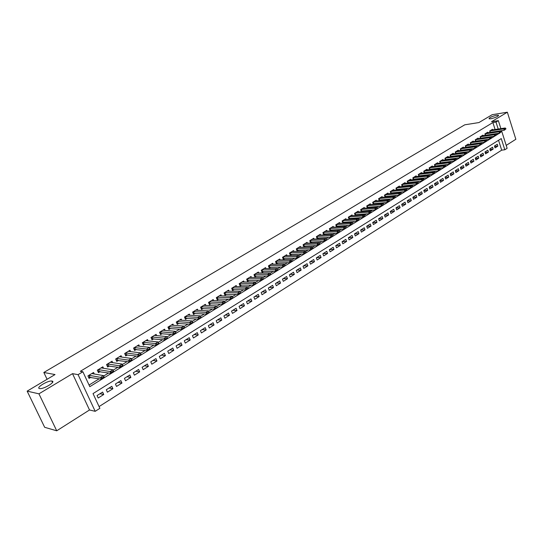 <?xml version="1.0" encoding="UTF-8"?>
<svg xmlns="http://www.w3.org/2000/svg" width="543" height="543" viewBox="0 0 543 543"><rect width="100%" height="100%" fill="white"/><g stroke="black" fill="none" stroke-linecap="round" stroke-linejoin="round"><path stroke-width="0.81" d="M52.047 381.071C56.214 381.614 43.983 389.182 39.822 388.598L39.524 388.557C35.492 387.899 47.764 380.419 51.802 381.03L52.047 381.071M496.682 115.259L498.413 115.218C498.393 116.358 495.854 117.546 490.791 118.781L489.094 118.815C489.1 117.682 491.632 116.494 496.682 115.259M501.528 130.646L507.128 148.287L504.814 149.766L501.257 138.587L93.029 393.594L99.878 408.329L95.195 411.322L78.083 374.65L82.875 371.751L89.819 386.677L499.533 133.164M89.514 409.979L72.511 373.652L38.94 393.831L27.15 391.136L44.662 427.3L56.723 430.796L89.514 409.979L95.195 411.322M506.212 145.395L515.85 139.273L507.345 112.204L491.517 121.72L498.352 120.648L500.89 128.643M99.07 406.585L501.691 150.16L504.814 149.766M38.94 393.831L56.723 430.796M27.15 391.136L55.033 374.561L43.827 372.471L464.774 124.809L478.912 122.569L492.162 114.695L507.345 112.204M94.278 374.012L93.566 372.471L87.925 375.912L89.072 378.383L90.885 377.27M103.543 368.303L102.865 366.81L97.299 370.197L98.432 372.654L100.231 371.555M112.693 362.67L112.034 361.217L106.543 364.563L107.663 367.007L109.448 365.914M121.72 357.118L121.082 355.699L115.666 359.004L116.765 361.434L118.544 360.348M130.625 351.633L130.008 350.255L124.666 353.513L125.752 355.936L127.524 354.857M139.415 346.23L138.818 344.886L133.551 348.104L134.623 350.506L136.381 349.434M148.096 340.895L147.52 339.585L142.314 342.755L143.372 345.151L145.117 344.086M156.662 335.628L156.099 334.352L150.968 337.481L152.013 339.87L153.744 338.812M165.12 330.436L164.577 329.187L159.506 332.282L160.538 334.651L162.262 333.599M173.468 325.305L172.939 324.09L167.936 327.137L168.954 329.499L170.672 328.454M181.708 320.241L181.199 319.053L176.258 322.067L177.269 324.415L178.966 323.377M189.846 315.245L189.351 314.085L184.471 317.058L185.468 319.399L187.165 318.361M197.883 310.318L197.401 309.177L192.582 312.116L193.573 314.438L195.256 313.413M205.824 305.444L205.356 304.331L200.598 307.229L201.568 309.544L203.245 308.526M213.664 300.632L213.209 299.539L208.505 302.41L209.469 304.711L211.132 303.693M221.408 295.887L220.96 294.815L216.318 297.645L217.275 299.94L218.924 298.928M229.058 291.197L228.623 290.145L224.035 292.942L224.978 295.222L226.621 294.218M236.612 286.561L236.191 285.53L231.664 288.292L232.594 290.566L234.223 289.568M244.078 281.987L243.664 280.975L239.191 283.704L240.115 285.964L241.737 284.973M251.45 277.466L251.049 276.475L246.631 279.17L247.54 281.417L249.156 280.432M258.739 273L258.346 272.023L253.981 274.683L254.884 276.923L256.486 275.946M265.941 268.588L265.561 267.631L261.244 270.258L262.133 272.491L263.728 271.514M273.054 264.224L272.688 263.287L268.418 265.887L269.301 268.099L270.882 267.136M280.093 259.914L279.726 258.991L275.511 261.563L276.38 263.769L277.962 262.805M287.043 255.658L286.684 254.748L282.523 257.287L283.385 259.486L284.946 258.529M293.912 251.45L293.566 250.554L289.446 253.065L290.301 255.251L291.856 254.3M300.707 247.289L300.367 246.413L296.295 248.891L297.136 251.07L298.684 250.119M307.419 243.183L307.087 242.314L303.062 244.764L303.897 246.936L305.438 245.993M314.058 239.117L313.732 238.262L309.754 240.692L310.576 242.843L312.11 241.906M320.614 235.099L320.302 234.257L316.365 236.66L317.18 238.805L318.707 237.875M327.103 231.128L326.791 230.3L322.909 232.669L323.716 234.807L325.23 233.884M333.524 227.198L333.219 226.383L329.37 228.732L330.171 230.856L331.678 229.933M339.864 223.316L339.565 222.515L335.764 224.829L336.558 226.947L338.058 226.031M346.142 219.481L345.843 218.686L342.09 220.981L342.871 223.085L344.364 222.175M352.346 215.68L352.054 214.899L348.341 217.166L349.115 219.263L350.595 218.361M358.482 211.926L358.197 211.152L354.525 213.399L355.285 215.476M364.55 208.213L364.278 207.453L360.64 209.666L361.38 211.709M370.557 204.535L370.285 203.788L366.688 205.98L367.414 207.989M376.496 200.903L376.231 200.163L372.668 202.335L373.38 204.304M382.374 197.313L382.109 196.58L378.586 198.724L379.285 200.666M388.184 193.756L387.926 193.03L384.444 195.154L385.123 197.061M393.933 190.233L393.682 189.527L390.241 191.625L390.906 193.498M399.628 186.758L399.376 186.052L395.969 188.129L396.621 189.975M405.254 183.31L405.017 182.618L401.644 184.674L402.275 186.493M410.827 179.903L410.589 179.217L407.25 181.253L407.874 183.039M416.345 176.529L416.108 175.851L412.809 177.866L413.413 179.631M421.802 173.197L421.572 172.525L418.3 174.52L418.897 176.251M427.205 169.891L426.974 169.233L423.737 171.201L424.327 172.912M432.547 166.62L432.323 165.968L429.126 167.923L429.696 169.606M437.841 163.389L437.624 162.737L434.448 164.672L435.011 166.334M443.081 160.185L442.864 159.547L439.721 161.461L440.278 163.09M448.26 157.015L448.05 156.384L444.948 158.278L445.484 159.886M453.398 153.879L453.188 153.248L450.113 155.128L450.642 156.717M458.475 150.771L458.272 150.153L455.231 152.006L455.747 153.574M463.512 147.696L463.308 147.085L460.294 148.918L460.803 150.465M468.494 144.648L468.29 144.044L465.31 145.863L465.806 147.384M473.421 141.635L473.231 141.037L470.272 142.836L470.767 144.336M478.308 138.648L478.118 138.058L475.193 139.836L475.675 141.323M483.148 135.689L482.958 135.105L480.06 136.87L480.535 138.336M487.933 132.763L487.75 132.18L484.879 133.931L485.347 135.377M494.625 146.529L497.877 146.108L495.06 147.879L494.463 146.013L497.279 144.248L497.877 146.108M489.895 149.488L493.173 149.067L490.336 150.859L489.732 148.986L492.576 147.201L493.173 149.067M485.116 152.474L488.435 152.054L485.564 153.866L484.953 151.986L487.824 150.18L488.435 152.054M480.284 155.488L483.643 155.074L480.745 156.9L480.127 155.013L483.032 153.194L483.643 155.074M475.41 158.536L478.804 158.122L475.878 159.968L475.261 158.074L478.186 156.235L478.804 158.122M470.489 161.61L473.917 161.203L470.964 163.063L470.34 161.162L473.299 159.303L473.917 161.203M465.514 164.712L468.989 164.312L466.003 166.192L465.371 164.285L468.358 162.405L468.989 164.312M460.491 167.848L464.007 167.454L460.993 169.348L460.355 167.434L463.369 165.54L464.007 167.454M455.421 171.018L458.971 170.624L455.93 172.538L455.285 170.617L458.333 168.703L458.971 170.624M450.296 174.215L453.887 173.828L450.819 175.762L450.167 173.828L453.242 171.893L453.887 173.828M445.117 177.446L448.756 177.059L445.654 179.02L444.995 177.079L448.104 175.124L448.756 177.059M439.891 180.704L443.57 180.33L440.434 182.305L439.769 180.357L442.912 178.382L443.57 180.33M434.61 184.002L438.33 183.629L435.16 185.631L434.495 183.67L437.665 181.681L438.33 183.629M429.269 187.328L433.042 186.968L429.839 188.984L429.16 187.016L432.371 185.007L433.042 186.968M423.879 190.688L427.694 190.335L424.456 192.378L423.778 190.403L427.015 188.367L427.694 190.335M418.429 194.089L422.291 193.742L419.02 195.799L418.334 193.817L421.606 191.76L422.291 193.742M412.924 197.516L416.834 197.184L413.528 199.261L412.836 197.272L416.142 195.195L416.834 197.184M407.359 200.985L411.316 200.659L407.976 202.763L407.277 200.761L410.617 198.663L411.316 200.659M401.732 204.487L405.743 204.168L402.37 206.292L401.664 204.283L405.037 202.166L405.743 204.168M396.051 208.03L400.11 207.718L396.702 209.869L395.99 207.854L399.397 205.709L400.11 207.718M390.308 211.607L394.415 211.308L390.974 213.48L390.254 211.451L393.702 209.286L394.415 211.308M384.498 215.218L388.666 214.933L385.184 217.125L384.458 215.089L387.94 212.904L388.666 214.933M378.627 218.87L382.849 218.598L379.333 220.818L378.593 218.775L382.116 216.562L382.849 218.598M372.695 222.562L376.971 222.304L373.414 224.544L372.674 222.494L376.231 220.254L376.971 222.304M366.701 226.295L371.032 226.044L367.435 228.311L366.681 226.255L370.285 223.987L371.032 226.044M360.633 230.062L365.025 229.832L361.387 232.126L360.627 230.056L364.272 227.768L365.025 229.832M354.545 233.877L358.95 233.66L355.278 235.974L354.511 233.897L358.19 231.583L358.95 233.66M348.416 237.725L352.814 237.529L349.095 239.87L348.321 237.78L352.04 235.445L352.814 237.529M342.212 241.615L346.604 241.438L342.85 243.807L342.063 241.71L345.83 239.348L346.604 241.438M335.947 245.551L340.332 245.395L336.531 247.791L335.737 245.68L339.545 243.291L340.332 245.395M329.608 249.529L333.979 249.4L330.137 251.816L329.336 249.699L333.185 247.282L333.979 249.4M323.2 253.554L327.565 253.445L323.676 255.889L322.868 253.764L326.757 251.321L327.565 253.445M316.718 257.626L321.069 257.531L317.139 260.009L316.325 257.877L320.261 255.4L321.069 257.531M310.162 261.74L314.506 261.672L310.528 264.176L309.707 262.031L313.684 259.534L314.506 261.672M303.537 265.907L307.867 265.86L303.842 268.391L303.008 266.233L307.033 263.708L307.867 265.86M296.831 270.115L301.148 270.088L297.075 272.654L296.234 270.489L300.306 267.93L301.148 270.088M290.043 274.378L294.354 274.371L290.233 276.971L289.385 274.792L293.505 272.206L294.354 274.371M283.181 278.681L287.478 278.708L283.31 281.328L282.448 279.143L286.616 276.53L287.478 278.708M276.244 283.046L280.521 283.093L276.306 285.747L275.437 283.548L279.652 280.901L280.521 283.093M269.219 287.451L273.482 287.525L269.219 290.213L268.337 288.007L272.606 285.326L273.482 287.525M262.113 291.917L266.362 292.012L262.045 294.734L261.156 292.521L265.473 289.806L266.362 292.012M254.918 296.43L259.154 296.559L254.789 299.308L253.886 297.082L258.258 294.34L259.154 296.559M247.642 300.998L251.857 301.155L247.438 303.937L246.529 301.704L250.954 298.921L251.857 301.155M240.277 305.628L244.479 305.804L240.006 308.628L239.083 306.381L243.563 303.564L244.479 305.804M232.825 310.304L237.006 310.515L232.479 313.372L231.542 311.112L236.076 308.261L237.006 310.515M225.277 315.042L229.438 315.279L224.856 318.171L223.913 315.904L228.501 313.019L229.438 315.279M217.641 319.841L221.782 320.105L217.146 323.031L216.189 320.75L220.838 317.838L221.782 320.105M209.91 324.694L214.03 324.992L209.333 327.952L208.369 325.664L213.073 322.712L214.03 324.992M202.084 329.608L206.184 329.94L201.426 332.94L200.448 330.639L205.213 327.646L206.184 329.94M194.156 334.59L198.236 334.95L193.417 337.984L192.432 335.669L197.252 332.642L198.236 334.95M186.134 339.626L190.186 340.02L185.312 343.095L184.308 340.773L189.195 337.705L190.186 340.02M178.009 344.73L182.041 345.158L177.099 348.273L176.088 345.939L181.029 342.83L182.041 345.158M169.776 349.896L173.78 350.357L168.778 353.513L167.753 351.165L172.769 348.022L173.78 350.357M161.441 355.129L165.425 355.631L160.355 358.821L159.316 356.466L164.393 353.276L165.425 355.631M152.997 360.43L156.954 360.966L151.816 364.204L150.771 361.835L155.909 358.604L156.954 360.966M144.445 365.799L148.375 366.376L143.169 369.654L142.11 367.272L147.316 364L148.375 366.376M135.784 371.242L139.68 371.853L134.413 375.172L133.334 372.783L138.614 369.464L139.68 371.853M127.008 376.754L130.877 377.405L125.535 380.772L124.442 378.362L129.791 375.003L130.877 377.405M118.116 382.34L121.951 383.025L116.535 386.44L115.435 384.023L120.851 380.616L121.951 383.025M109.102 388.001L112.903 388.727L107.419 392.182L106.299 389.759L111.797 386.304L112.903 388.727M501.691 150.16L498.542 140.284M102.613 392.073L97.048 395.569L98.181 398.005L103.74 394.503L102.613 392.073M495.101 129.506L492.881 122.555L80.316 371.31L82.875 371.751M89.059 385.048L99.233 378.77M103.672 376.034L108.661 372.96M113.087 370.224L117.953 367.224M122.372 364.502L127.123 361.57M131.528 358.855L136.164 355.991M140.562 353.283L145.09 350.493M149.474 347.785L153.893 345.063M158.271 342.361L162.588 339.701M166.952 337.013L171.16 334.413M175.511 331.725L179.624 329.194M183.968 326.513L187.98 324.042M192.31 321.368L196.227 318.958M200.543 316.291L204.365 313.935M208.675 311.275L212.408 308.974M216.705 306.327L220.343 304.08M224.632 301.44L228.182 299.247M232.465 296.607L235.92 294.476M240.196 291.842L243.563 289.758M247.832 287.132L251.117 285.102M255.373 282.475L258.57 280.507M262.826 277.88L265.941 275.959M270.183 273.346L273.217 271.473M277.459 268.86L280.412 267.041M284.641 264.427L287.519 262.656M291.734 260.056L294.537 258.325M298.752 255.726L301.474 254.049M305.682 251.457L308.329 249.821M312.53 247.235L315.11 245.64M319.298 243.06L321.809 241.506M325.99 238.934L328.427 237.427M332.601 234.854L334.977 233.388M339.137 230.823L341.445 229.397M345.599 226.838L347.839 225.454M351.986 222.895L354.165 221.551M358.305 218.999L360.423 217.695M364.55 215.15L366.606 213.881M370.726 211.342L372.722 210.107M376.835 207.575L378.776 206.381M382.876 203.849L384.756 202.688M388.849 200.163L390.675 199.037M394.754 196.518L396.526 195.426M400.598 192.914L402.322 191.855M406.381 189.351L408.051 188.326M412.103 185.821L413.718 184.83M417.757 182.333L419.325 181.369M423.357 178.885L424.87 177.948M428.895 175.464L430.361 174.561M434.38 172.083L435.791 171.215M439.803 168.744L441.167 167.896M445.172 165.432L446.489 164.617M450.48 162.153L451.756 161.366M455.74 158.916L456.968 158.156M460.939 155.705L462.127 154.972M466.091 152.529L467.238 151.823M471.188 149.386L472.295 148.707M476.231 146.277L477.297 145.619M481.227 143.196L482.252 142.565M486.175 140.142L487.159 139.537M491.069 137.121L492.019 136.544M495.922 134.135L496.417 133.632M492.677 129.865L492.494 129.288L489.657 131.019L490.112 132.444M481.641 138.173L481.987 137.963M476.74 141.173L477.134 140.936M471.799 144.194L472.227 143.936M466.81 147.248L467.272 146.963M461.767 150.336L462.269 150.024M456.67 153.452L457.22 153.119M451.525 156.601L452.115 156.241M446.326 159.785L446.957 159.398M441.079 162.995L441.751 162.581M435.771 166.239L436.491 165.798M430.409 169.525L431.176 169.049M424.993 172.837L425.807 172.335M419.522 176.183L420.384 175.66M413.99 179.57L414.9 179.014M408.404 182.984L409.361 182.4M402.757 186.446L403.761 185.828M397.048 189.935L398.107 189.29M391.279 193.464L392.392 192.785M385.449 197.034L386.609 196.322M379.55 200.638L380.772 199.899M373.591 204.29L374.867 203.51M367.57 207.976L368.901 207.161M361.475 211.702L362.867 210.854M355.319 215.469L356.765 214.587M43.827 372.471L47.078 379.292M72.511 373.652L78.083 374.65M492.881 122.555L495.997 122.066L498.352 120.648M498.216 129.044L495.997 122.066M496.465 133.795L499.587 133.347M99.966 393.736L103.74 394.503M505.961 128.895L504.25 130.252L490.078 132.343M505.255 129.336L504.25 130.252L503.816 128.874L489.745 130.965L490.18 132.316M491.211 130.076L505.234 127.999L503.816 128.874L505.18 129.105M505.893 128.671L505.234 127.999M501.209 131.834L499.485 133.191L485.306 135.255M500.49 132.275L499.485 133.191L499.044 131.813L485.184 133.829L485.415 135.227M486.46 132.967L500.483 130.931L499.044 131.813L500.422 132.044M501.135 131.603L500.483 130.931M496.411 134.8L494.673 136.164L480.487 138.194M495.684 135.248L494.673 136.164L494.232 134.779L480.168 136.802M481.661 135.893L495.684 133.89L494.232 134.779L495.61 135.017M496.336 134.569L495.684 133.89M491.558 137.793L489.82 139.164L475.62 141.166M490.831 138.248L489.82 139.164L489.372 137.779L475.512 139.727L475.749 141.139M476.815 138.852L490.831 136.877L489.372 137.779L490.757 138.01M491.483 137.562L490.831 136.877M486.664 140.82L484.913 142.198L470.706 144.166M485.924 141.275L484.913 142.198L484.458 140.8L470.605 142.721L470.842 144.133M471.921 141.832L485.937 139.89L484.458 140.8L485.849 141.044M486.589 140.583L485.937 139.89M481.716 143.875L479.958 145.259L465.745 147.194M480.969 144.336L479.958 145.259L479.503 143.861L465.65 145.741L465.887 147.16M466.98 144.845L480.996 142.938L479.503 143.861L480.894 144.099M481.641 143.637L480.996 142.938M476.72 146.956L474.949 148.354L460.735 150.255M475.967 147.424L474.949 148.354L474.487 146.949L460.64 148.796L460.885 150.221M461.984 147.886L476.001 146.019L474.487 146.949L475.892 147.194M476.645 146.725L476.001 146.019M471.677 150.078L469.892 151.477L455.672 153.343M470.91 150.547L469.892 151.477L469.43 150.065L455.584 151.877L455.835 153.309M456.948 150.961L470.951 149.128L469.43 150.065L470.835 150.309M471.595 149.841L470.951 149.128M466.573 153.228L464.788 154.633L450.561 156.465M465.806 153.703L464.788 154.633L464.319 153.214L450.269 155.026L450.731 156.425M451.857 154.063L465.853 152.271L464.319 153.214L465.731 153.465M466.498 152.99L465.853 152.271M461.428 156.404L460.566 156.649L461.428 156.404L461.177 156.866L459.622 157.823L445.396 159.622M460.647 156.886L459.622 157.823L459.154 156.398L445.321 158.135L445.579 159.581M446.713 157.198L460.708 155.441L459.154 156.398L460.566 156.649M461.346 156.167L460.708 155.441M456.222 159.622L455.353 159.866L456.222 159.622L455.984 160.076L454.41 161.047L440.176 162.805M455.434 160.104L454.41 161.047L453.934 159.615L440.108 161.312L440.373 162.764M441.513 160.368L455.502 158.644L453.934 159.615L455.353 159.866M456.14 159.384L455.502 158.644M450.961 162.866L450.093 163.117L450.961 162.866L450.731 163.321L449.142 164.305L434.909 166.022M450.167 163.362L449.142 164.305L448.661 162.866L434.841 164.522L435.113 165.975M436.267 163.565L450.249 161.889L448.661 162.866L450.093 163.117M450.88 162.628L450.249 161.889M445.654 166.151L444.771 166.402L445.654 166.151L445.423 166.599L443.821 167.59L429.581 169.273M444.853 166.647L443.821 167.59L443.332 166.151L429.316 167.801M430.966 166.796L444.941 165.16L443.332 166.151L444.771 166.402M445.572 165.907L444.941 165.16M440.285 169.464L439.389 169.728L440.285 169.464L440.061 169.911L438.445 170.916L424.205 172.559M439.47 169.966L438.445 170.916L437.95 169.464L423.947 171.079L424.429 172.504M425.61 170.061L439.572 168.466L437.95 169.464L439.389 169.728M440.203 169.226L439.572 168.466M434.862 172.817L433.959 173.081L434.862 172.817L434.644 173.265L433.009 174.276L418.768 175.871M434.04 173.326L433.009 174.276L432.513 172.817L418.517 174.384M420.201 173.36L434.149 171.805L432.513 172.817L433.959 173.081M434.773 172.572L434.149 171.805M429.377 176.204L428.468 176.468L429.377 176.204L429.174 176.645L427.517 177.67L413.277 179.224M428.549 176.713L427.517 177.67L427.015 176.204L413.026 177.731L413.522 179.17M414.73 176.692L428.671 175.185L427.015 176.204L428.468 176.468M429.296 175.959L428.671 175.185M423.839 179.624L422.916 179.896L423.839 179.624L423.635 180.066L421.965 181.097L407.725 182.611M423.004 180.14L421.965 181.097L421.463 179.631L407.691 181.077L407.983 182.557M409.205 180.066L423.133 178.599L421.463 179.631L422.916 179.896M423.75 179.38L423.133 178.599M418.239 183.086L417.309 183.358L418.239 183.086L418.042 183.52L416.359 184.566L402.119 186.039M417.391 183.609L416.359 184.566L415.843 183.093L402.091 184.491L402.39 185.977M403.619 183.466L417.533 182.048L415.843 183.093L417.309 183.358M418.151 182.835L417.533 182.048M412.578 186.582L411.642 186.86L412.578 186.582L412.395 187.016L410.684 188.068L396.451 189.493M411.723 187.104L410.684 188.068L410.169 186.588L396.431 187.939L396.729 189.432M397.978 186.907L411.879 185.536L410.169 186.588L411.642 186.86M412.49 186.33L411.879 185.536M406.856 190.111L405.906 190.396L406.856 190.111L406.68 190.545L404.956 191.611L390.722 192.989M405.994 190.647L404.956 191.611L404.433 190.125L390.505 191.462M392.277 190.383L406.164 189.059L404.433 190.125L405.906 190.396M406.768 189.867L406.164 189.059M401.073 193.688L400.116 193.973L401.073 193.688L400.904 194.116L399.159 195.188L384.933 196.525M400.205 194.224L399.159 195.188L398.637 193.695L384.926 194.957L385.238 196.457M386.514 193.892L400.381 192.622L398.637 193.695L400.116 193.973M400.985 193.437L400.381 192.622M395.229 197.299L394.259 197.591L395.229 197.299L395.066 197.72L393.302 198.813L379.082 200.095M394.347 197.842L393.302 198.813L392.772 197.313L378.878 198.548M380.691 197.448L394.537 196.22L392.772 197.313L394.259 197.591M395.141 197.048L394.537 196.22M389.317 200.944L388.34 201.249L389.317 200.944L389.168 201.372L387.383 202.471L373.163 203.706M388.428 201.501L387.383 202.471L386.847 200.964L373.177 202.118L373.496 203.639M374.799 201.032L388.632 199.865L386.847 200.964L388.34 201.249M389.229 200.693L388.632 199.865M383.344 204.636L382.353 204.942L383.344 204.636L383.202 205.057L381.396 206.17L367.183 207.358M382.442 205.193L381.396 206.17L380.853 204.657L366.993 205.79L367.53 207.283M368.846 204.663L382.659 203.544L380.853 204.657L382.353 204.942M383.256 204.385L382.659 203.544M377.304 208.369L376.299 208.682L377.304 208.369L377.168 208.784L375.342 209.91L361.143 211.044M376.387 208.933L375.342 209.91L374.792 208.39L361.17 209.442L361.502 210.969M362.833 208.329L376.618 207.263L374.792 208.39L376.299 208.682M377.209 208.118L376.618 207.263M371.195 212.143L370.177 212.456L371.195 212.143L371.066 212.557L369.22 213.691L355.027 214.777M370.272 212.713L369.22 213.691L368.67 212.164L355.061 213.161L355.4 214.695M356.751 212.041L370.509 211.03L368.67 212.164L370.177 212.456M371.1 211.885L370.509 211.03M365.011 215.958L363.986 216.277L365.011 215.958L364.896 216.365L363.029 217.519L348.85 218.544M364.081 216.535L363.029 217.519L362.473 215.985L348.891 216.929L349.237 218.469M350.602 215.788L364.339 214.831L362.473 215.985L363.986 216.277M364.923 215.7L364.339 214.831M358.767 219.82L357.728 220.146L358.767 219.82L358.658 220.22L356.771 221.388L342.599 222.358M357.823 220.404L356.771 221.388L356.208 219.847L342.653 220.729L343.006 222.277M344.384 219.582L358.095 218.68L356.208 219.847L357.728 220.146M358.672 219.562L358.095 218.68M352.448 223.723L351.402 224.055L352.448 223.723L352.346 224.123L350.439 225.297L336.28 226.214M351.497 224.313L350.439 225.297L349.868 223.75L336.137 224.605M338.092 223.411L351.776 222.576L349.868 223.75L351.402 224.055M352.353 223.465L351.776 222.576M346.061 227.666L344.995 228.006L346.061 227.666L345.966 228.067L344.038 229.255L329.893 230.11M345.09 228.264L344.038 229.255L343.461 227.7L329.757 228.494M331.732 227.286L345.389 226.512L343.461 227.7L344.995 228.006M345.959 227.408L345.389 226.512M339.592 231.664L338.52 232.004L339.592 231.664L339.511 232.051L337.563 233.259L323.431 234.053M338.615 232.261L337.563 233.259L336.979 231.698L323.513 232.397L323.879 233.965M325.305 231.209L338.934 230.49L336.979 231.698L338.52 232.004M339.497 231.399L338.934 230.49M333.056 235.703L331.97 236.049L333.056 235.703L332.981 236.09L331.013 237.305L316.895 238.038M332.065 236.314L331.013 237.305L330.422 235.737L316.983 236.381L317.356 237.949M318.802 235.173L332.397 234.522L330.422 235.737L331.97 236.049M332.954 235.438L332.397 234.522M326.438 239.789L325.338 240.142L326.438 239.789L326.377 240.169L324.381 241.404L310.284 242.076M325.44 240.406L324.381 241.404L323.784 239.823L310.175 240.427M312.225 239.178L325.786 238.594L323.784 239.823L325.338 240.142M326.343 239.524L325.786 238.594M319.746 243.922L318.639 244.282L319.746 243.922L319.698 244.296L317.675 245.545L303.598 246.149M318.734 244.547L317.675 245.545L317.078 243.963L303.707 244.472L304.094 246.06M305.573 243.237L319.094 242.714L317.078 243.963L318.639 244.282M319.651 243.658L319.094 242.714M312.978 248.103L311.852 248.47L312.978 248.103L312.938 248.477L310.895 249.739L296.831 250.275M311.954 248.735L310.895 249.739L310.284 248.144L296.953 248.592L297.347 250.18M298.84 247.336L312.327 246.889L310.284 248.144L311.852 248.47M312.877 247.839L312.327 246.889M306.123 252.332L304.99 252.705L306.123 252.332L306.096 252.705L304.032 253.981L289.989 254.45M305.091 252.97L304.032 253.981L303.415 252.38L290.125 252.76L290.525 254.355M292.039 251.49L305.485 251.104L303.415 252.38L304.99 252.705M306.021 252.067L305.485 251.104M299.193 256.615L298.046 256.995L299.193 256.615L299.179 256.982L297.082 258.271L283.066 258.678M298.148 257.26L297.082 258.271L296.464 256.669L283.208 256.968L283.616 258.577M285.15 255.685L298.555 255.373L296.464 256.669L298.046 256.995M299.091 256.35L298.555 255.373M292.182 260.952L291.014 261.332L292.182 260.952L292.175 261.312L290.057 262.615L276.061 262.948M291.116 261.604L290.057 262.615L289.426 261L276.217 261.237L276.631 262.846M278.179 259.934L291.543 259.697L289.426 261L291.014 261.332M292.073 260.681L291.543 259.697M285.075 265.337L283.901 265.724L285.075 265.337L285.089 265.69L282.944 267.013L268.968 267.271M284.003 265.995L282.944 267.013L282.306 265.391L269.145 265.547L269.566 267.163M271.133 264.231L284.451 264.068L282.306 265.391L283.901 265.724M284.973 265.065L284.451 264.068M277.894 269.776L276.699 270.17L277.894 269.776L277.914 270.122L275.742 271.466L261.801 271.643M276.808 270.441L275.742 271.466L275.097 269.83L261.984 269.912L262.412 271.541M264 268.581L277.269 268.493L275.097 269.83L276.699 270.17M277.785 269.504L277.269 268.493M270.618 274.269L269.409 274.67L270.618 274.269L270.652 274.609L268.452 275.966L254.538 276.075M269.518 274.948L268.452 275.966L267.801 274.33L254.735 274.33L255.169 275.966M256.778 272.98L270 272.973L267.801 274.33L269.409 274.67M270.509 273.991L270 272.973M263.253 278.817L262.031 279.224L263.301 279.15L261.081 280.527L247.194 280.555M262.147 279.502L261.081 280.527L260.416 278.878L247.404 278.803L247.846 280.439M249.468 277.439L262.642 277.507L260.416 278.878L262.031 279.224M263.145 278.539L262.642 277.507M255.801 283.419L254.565 283.84L255.862 283.751L253.608 285.143L239.755 285.089M254.674 284.111L253.608 285.143L252.943 283.487L239.979 283.331L240.427 284.973M242.076 281.946L255.196 282.095L252.943 283.487L254.565 283.84M255.692 283.141L255.196 282.095M248.26 288.082L247.004 288.509L248.327 288.408L246.047 289.813L232.228 289.677M247.119 288.781L246.047 289.813L245.375 288.15L232.465 287.912L232.927 289.562M234.59 286.507L247.656 286.745L245.375 288.15L247.004 288.509M248.144 287.804L247.656 286.745M240.617 292.799L239.348 293.234L240.698 293.118L238.397 294.544L224.605 294.32M239.463 293.512L238.397 294.544L237.712 292.874L224.863 292.548L225.325 294.204M227.015 291.123L240.02 291.448L237.712 292.874L239.348 293.234M240.501 292.521L240.02 291.448M232.879 297.578L231.596 298.019L232.981 297.89L230.646 299.336L216.895 299.023M231.712 298.297L230.646 299.336L229.954 297.652L217.159 297.238L217.634 298.908M219.345 295.799L232.289 296.213L229.954 297.652L231.596 298.019M232.764 297.299L232.289 296.213M225.046 302.417L223.743 302.865L225.162 302.722L222.793 304.182L209.082 303.788M223.865 303.15L222.793 304.182L222.094 302.499L209.367 301.996L209.849 303.666M211.58 300.53L224.463 301.039L222.094 302.499L223.743 302.865M224.931 302.139L224.463 301.039M203.72 305.329L216.535 305.926L217.241 307.616L214.845 309.096L201.175 308.607M215.91 308.057L214.845 309.096L214.139 307.406L201.27 306.822M215.795 307.772L214.139 307.406L216.535 305.926L216.996 307.033M195.758 310.182L208.505 310.874L209.218 312.571L206.795 314.071L193.165 313.487M207.86 313.033L208.96 311.994L206.795 314.071L206.075 312.368L193.478 311.675L193.98 313.365M207.745 312.748L206.075 312.368L208.505 310.874L208.96 311.994M187.695 315.096L200.374 315.883L201.093 317.594L198.636 319.114L185.061 318.429M199.709 318.069L200.815 317.024L198.636 319.114L197.91 317.404L185.387 316.61L185.896 318.307M199.586 317.784L197.91 317.404L200.374 315.883L200.815 317.024M179.536 320.071L192.134 320.961L192.867 322.678L190.376 324.219L176.842 323.438M191.448 323.173L192.568 322.114L190.376 324.219L189.643 322.494L177.194 321.612L177.71 323.309M191.326 322.881L189.643 322.494L192.134 320.961L192.568 322.114M171.262 325.108L183.792 326.105L184.532 327.829L182.007 329.391L168.527 328.508M183.079 328.339L184.213 327.273L182.007 329.391L181.267 327.66L168.69 326.682M182.95 328.053L181.267 327.66L183.792 326.105L184.213 327.273M162.893 330.212L175.335 331.318L176.088 333.049L173.529 334.631L160.097 333.64M174.595 333.578L175.749 332.499L173.529 334.631L172.776 332.893L160.484 331.8L161.02 333.511M174.473 333.287L172.776 332.893L175.335 331.318L175.749 332.499M154.409 335.384L166.769 336.592L167.529 338.337L164.936 339.938L151.565 338.839M166.009 338.886L167.176 337.794L164.936 339.938L164.176 338.194L151.965 336.993L152.508 338.71M165.88 338.594L164.176 338.194L166.769 336.592L167.176 337.794M145.816 340.624L158.088 341.947L158.855 343.699L156.235 345.321L142.911 344.113M157.3 344.262L158.488 343.156L156.235 345.321L155.461 343.563L143.135 342.26M157.171 343.97L155.461 343.563L158.088 341.947L158.488 343.156M137.107 345.932L149.291 347.364L150.072 349.129L147.411 350.771L134.148 349.448M148.477 349.712L149.678 348.599L147.411 350.771L146.63 349.006L134.589 347.581L135.159 349.319M148.348 349.42L146.63 349.006L149.291 347.364L149.678 348.599M128.284 351.307L140.372 352.862L141.166 354.633L138.472 356.296L125.27 354.857M139.537 355.237L140.752 354.104L138.472 356.296L137.678 354.525L125.732 352.984L126.309 354.728M139.402 354.939L137.678 354.525L140.372 352.862L140.752 354.104M119.345 356.758L131.338 358.428L132.139 360.213L129.404 361.896L116.27 360.342M130.469 360.837L131.705 359.69L129.404 361.896L128.603 360.118L116.752 358.455L117.342 360.206M130.34 360.538L128.603 360.118L131.338 358.428L131.705 359.69M110.283 362.283L122.182 364.075L122.989 365.867L120.22 367.577L107.154 365.894M121.286 366.511L122.535 365.358L121.15 366.213L120.22 367.577L119.406 365.785L107.657 364L108.261 365.765M121.15 366.213L119.406 365.785L122.182 364.075L122.535 365.358M101.107 367.882L112.89 369.797L113.711 371.595L110.901 373.333L97.91 371.521M111.967 372.26L113.236 371.093L111.831 371.962L110.901 373.333L110.08 371.534L98.419 369.62L99.05 371.392M111.831 371.962L110.08 371.534L112.89 369.797L113.236 371.093M113.711 371.595L113.372 371.398M91.794 373.55L103.475 375.6L104.31 377.405L101.46 379.17L88.536 377.229M102.525 378.098L103.808 376.917L102.383 377.792L101.46 379.17L100.625 377.358L89.093 375.322L89.71 377.1M102.383 377.792L100.625 377.358L103.475 375.6L103.808 376.917M104.31 377.405L103.951 377.215M489.956 130.924L490.39 132.275M485.184 133.829L485.625 135.187M480.161 136.809L480.603 138.166M480.372 136.768L480.813 138.126M475.512 139.727L475.96 141.099M470.605 142.721L471.052 144.099M465.65 145.741L466.104 147.126M460.64 148.796L461.102 150.18M455.584 151.877L456.045 153.269M450.48 154.993L450.941 156.391M445.321 158.135L445.789 159.54M440.108 161.312L440.583 162.724M434.841 164.522L435.323 165.941M429.316 167.807L429.798 169.226M429.527 167.767L430.008 169.185M424.151 171.045L424.64 172.47M418.51 174.391L419.006 175.823M418.721 174.351L419.216 175.783M413.237 177.697L413.739 179.136M407.691 181.077L408.2 182.523M402.091 184.491L402.601 185.944M396.431 187.939L396.947 189.398M390.498 191.469L391.014 192.928M390.709 191.428L391.231 192.894M384.926 194.957L385.455 196.423M378.871 198.555L379.401 200.028M379.082 198.521L379.611 199.994M373.177 202.118L373.713 203.605M367.204 205.763L367.747 207.25M361.17 209.442L361.713 210.942M355.061 213.161L355.617 214.668M348.891 216.929L349.448 218.435M342.653 220.729L343.217 222.25M336.131 224.605L336.701 226.132M336.341 224.578L336.911 226.098M329.75 228.494L330.327 230.028M329.961 228.467L330.538 229.994M323.513 232.397L324.09 233.938M316.983 236.381L317.574 237.922M310.175 240.434L310.766 241.981M310.386 240.406L310.976 241.954M303.707 244.472L304.311 246.033M296.953 248.592L297.564 250.16M290.125 252.76L290.736 254.328M283.208 256.968L283.833 258.549M276.217 261.237L276.842 262.819M269.145 265.547L269.776 267.142M261.984 269.912L262.622 271.514M254.735 274.33L255.38 275.939M247.404 278.803L248.056 280.419M239.979 283.331L240.637 284.953M232.465 287.912L233.137 289.541M224.863 292.548L225.535 294.191M217.159 297.238L217.845 298.888M209.367 301.996L210.06 303.652M201.263 306.822L201.962 308.485M201.473 306.809L202.172 308.472M193.478 311.675L194.19 313.352M185.387 316.61L186.106 318.293M177.194 321.612L177.921 323.295M168.683 326.682L169.416 328.379M168.887 326.669L169.626 328.366M160.484 331.8L161.223 333.504M151.965 336.993L152.719 338.703M143.128 342.26L143.895 343.984M143.332 342.253L144.099 343.977M134.589 347.581L135.363 349.312M125.732 352.984L126.512 354.722M116.752 358.455L117.546 360.206L116.752 358.455M107.657 364L108.457 365.758L107.65 364M98.439 369.627L99.247 371.392L98.419 369.62M89.093 375.322L89.914 377.1M498.413 115.218L498.555 115.659M51.802 381.03L52.495 382.489M89.066 375.322L89.887 377.093"/></g></svg>
